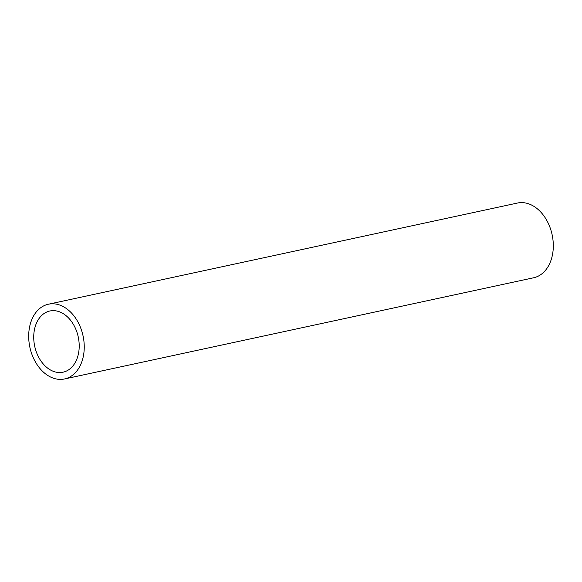 <?xml version="1.0" encoding="UTF-8"?>
<svg xmlns="http://www.w3.org/2000/svg" width="582" height="582" viewBox="0 0 582 582"><rect width="100%" height="100%" fill="white"/><g stroke="black" fill="none" stroke-linecap="round" stroke-linejoin="round"><path stroke-width="0.87" d="M64.529 378.962L533.592 277.781A38.23 27.194 -102.2 0 0 552.776 238.373A38.23 27.194 -102.2 0 0 522.825 202.638A38.23 27.194 -102.2 0 0 517.471 203.038L48.408 304.219A38.23 27.194 77.8 0 1 53.762 303.819A38.23 27.194 77.8 0 1 83.713 339.553A38.23 27.194 77.8 0 1 64.529 378.962A38.23 27.194 77.8 0 1 59.175 379.362A38.23 27.194 77.8 0 1 29.224 343.627A38.23 27.194 77.8 0 1 48.408 304.219M54.25 310.672A31.297 22.262 -102.2 0 0 49.87 310.999A31.297 22.262 -102.2 0 0 34.163 343.256A31.297 22.262 -102.2 0 0 58.687 372.509A31.297 22.262 -102.2 0 0 63.067 372.182A31.297 22.262 -102.2 0 0 78.774 339.924A31.297 22.262 -102.2 0 0 54.25 310.672"/></g></svg>
